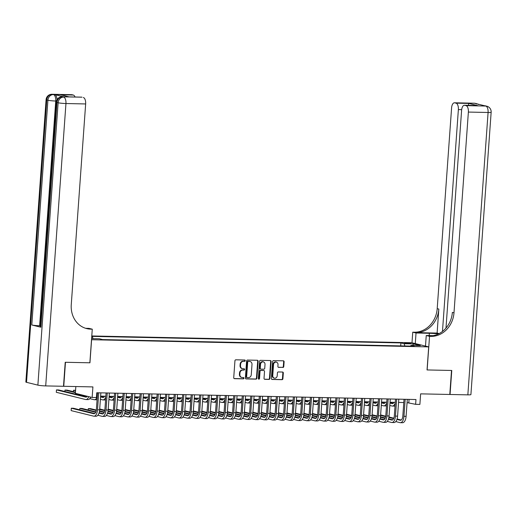 <?xml version="1.0" encoding="UTF-8"?>
<svg xmlns="http://www.w3.org/2000/svg" width="517" height="517" viewBox="0 0 517 517"><rect width="100%" height="100%" fill="white"/><g stroke="black" fill="none" stroke-linecap="round" stroke-linejoin="round"><path stroke-width="0.78" d="M245.265 360.672A0.666 0.582 103.8 0 0 244.728 360L235.849 359.813A0.95 0.834 103.8 0 0 234.944 360.737L233.729 377.707A0.95 0.834 103.8 0 0 234.498 378.67L243.378 378.858A0.666 0.582 103.8 0 0 243.468 377.539L242.318 377.513A3.037 2.663 103.8 0 1 241.807 377.449A3.037 2.663 103.8 0 1 239.862 374.437L239.966 373.028A3.037 2.663 103.8 0 1 242.854 370.069L244.005 370.088A0.666 0.582 103.8 0 0 244.095 368.77L242.951 368.744A3.037 2.663 103.8 0 1 242.441 368.679A3.037 2.663 103.8 0 1 240.489 365.674L240.592 364.259A3.037 2.663 103.8 0 1 243.481 361.299L244.631 361.325A0.666 0.582 103.8 0 0 245.265 360.672M242.441 368.679L241.982 368.569A3.037 2.663 103.8 0 1 240.037 365.558L240.14 364.149A3.037 2.663 103.8 0 1 243.029 361.189L244.179 361.209A0.666 0.582 103.8 0 0 244.58 360M234.123 378.56L242.919 378.748A0.666 0.582 103.8 0 0 243.32 377.533M241.807 377.449L241.355 377.332A3.037 2.663 103.8 0 1 239.41 374.327L239.513 372.912A3.037 2.663 103.8 0 1 242.402 369.952L243.552 369.978A0.666 0.582 103.8 0 0 243.946 368.77M406.233 342.887L404.598 343.023L409.134 343.605L410.769 343.469L406.233 342.887M282.877 367.471A0.95 0.834 103.8 0 0 283.775 366.54L284.117 361.784A0.95 0.834 103.8 0 0 283.348 360.821L273.493 360.614A0.95 0.834 103.8 0 0 272.588 361.538L271.373 378.509A0.95 0.834 103.8 0 0 272.142 379.465L281.998 379.678A0.95 0.834 103.8 0 0 282.902 378.754L283.316 373.003A0.95 0.834 103.8 0 0 282.547 372.04L278.327 371.949A0.95 0.834 103.8 0 0 277.422 372.873L277.222 375.73A2.54 2.223 103.8 0 1 272.75 375.633L273.551 364.459A2.54 2.223 103.8 0 1 278.017 364.556L277.887 366.417A0.95 0.834 103.8 0 0 278.657 367.38L282.418 367.354A0.95 0.834 103.8 0 0 283.322 366.43L283.665 361.667A0.95 0.834 103.8 0 0 283.264 360.821M91.599 339.747L89.945 362.798L65.472 362.275L63.753 386.289L92.911 386.91L92.149 397.47L96.408 397.56L96.75 392.758L415.972 399.531L415.629 404.333L419.882 404.423L420.644 393.857L449.796 394.471L451.515 370.463L427.042 369.946L428.696 346.894L91.515 339.727M258.132 361.234A0.95 0.834 103.8 0 0 257.363 360.271L247.507 360.065A0.95 0.834 103.8 0 0 246.603 360.989L245.388 377.959A0.95 0.834 103.8 0 0 246.15 378.916L256.012 379.129A0.95 0.834 103.8 0 0 256.917 378.198L258.132 361.234L257.679 361.118A0.95 0.834 103.8 0 0 257.279 360.271M260.497 360.336L270.359 360.549A0.95 0.834 103.8 0 1 271.128 361.506L269.906 378.476A0.95 0.834 103.8 0 1 269.008 379.4L264.788 379.31A0.95 0.834 103.8 0 1 264.019 378.354L264.51 371.471A0.95 0.834 103.8 0 0 263.741 370.508L260.943 370.45A0.95 0.834 103.8 0 0 260.038 371.374L259.528 378.541A0.666 0.582 103.8 0 1 258.358 378.515L259.592 361.26A0.95 0.834 103.8 0 1 260.497 360.336M91.787 335.966L411.907 342.752L428.696 346.894M91.716 336.897L92.524 337.097L93.086 338.661M400.694 345.899L400.908 342.92L91.755 336.367M400.908 342.92L404.087 343.702L413.445 343.902L420.347 345.602L410.983 345.401L414.156 346.183L102.599 339.579L99.419 338.797L91.593 338.629M91.703 337.078L92.524 337.097M75.844 386.548L75.359 393.334L92.149 397.47M407.073 402.614L415.629 404.333M96.517 396.028L97.338 396.048M100.621 396.119L105.856 396.229M109.132 396.3L114.367 396.41M117.65 396.481L122.878 396.591M126.161 396.662L131.389 396.772M134.672 396.843L139.907 396.953M143.183 397.024L148.418 397.134M151.701 397.198L156.929 397.314M160.212 397.379L165.44 397.495M168.723 397.56L173.951 397.67M177.234 397.741L182.469 397.851M185.745 397.922L190.98 398.032M194.263 398.103L199.491 398.213M202.774 398.284L208.002 398.394M211.285 398.465L216.52 398.575M219.796 398.646L225.031 398.756M228.314 398.827L233.542 398.937M236.825 399.008L242.053 399.118M245.336 399.189L250.571 399.298M253.847 399.37L259.082 399.479M262.358 399.551L267.593 399.66M270.876 399.725L276.104 399.841M279.387 399.906L284.615 400.022M287.898 400.087L293.133 400.197M296.409 400.268L301.644 400.378M304.927 400.449L310.155 400.559M313.438 400.63L318.666 400.74M321.949 400.811L327.183 400.921M330.46 400.992L335.695 401.102M338.971 401.173L344.206 401.282M347.489 401.354L352.717 401.463M356 401.535L361.228 401.644M364.511 401.715L369.745 401.825M373.022 401.896L378.257 402.006M381.54 402.077L386.768 402.187M390.051 402.252L395.279 402.368M398.562 402.433L403.796 402.549M409.057 399.382L408.824 402.653M410.983 345.401L410.55 346.112M404.908 345.989L404.087 343.702M413.445 343.902L412.766 345.44M245.782 378.806L255.56 379.013A0.95 0.834 103.8 0 0 256.464 378.089L257.679 361.118M248.328 361.402A0.666 0.582 103.8 0 0 247.695 362.049L246.628 376.945A0.666 0.582 103.8 0 0 247.165 377.617L248.38 377.643A3.037 2.663 103.8 0 0 251.268 374.683L251.999 364.498A3.037 2.663 103.8 0 0 250.054 361.493A3.037 2.663 103.8 0 0 249.543 361.428L247.876 361.286A0.666 0.582 103.8 0 0 247.242 361.939L247.695 362.049M246.952 377.565L246.712 377.507A0.666 0.582 103.8 0 1 246.176 376.835L247.242 361.939M250.054 361.493L249.595 361.383A3.037 2.663 103.8 0 0 249.084 361.312L249.543 361.428M247.876 361.286L249.084 361.312M264.413 379.2L268.549 379.291A0.95 0.834 103.8 0 0 269.454 378.366L270.669 361.396A0.95 0.834 103.8 0 0 270.275 360.543M263.599 370.476A0.95 0.834 103.8 0 0 263.289 370.398L260.49 370.34A0.95 0.834 103.8 0 0 259.586 371.264L259.075 378.425L259.528 378.541M258.571 379.064A0.666 0.582 103.8 0 0 259.075 378.425M265.021 364.33A2.54 2.223 103.8 0 0 260.555 364.233L260.271 368.169A0.95 0.834 103.8 0 0 261.04 369.132L263.838 369.19A0.95 0.834 103.8 0 0 264.743 368.266L265.021 364.33M263.399 361.816L262.94 361.706A2.54 2.223 103.8 0 0 260.096 364.123L260.555 364.233M260.587 369.015A0.95 0.834 103.8 0 1 259.818 368.059L260.096 364.123M278.282 367.27L282.418 367.354M276.395 362.042L275.936 361.932A2.54 2.223 103.8 0 0 273.099 364.349L273.551 364.459M274.378 378.147L273.92 378.037A2.54 2.223 103.8 0 1 272.297 375.523L273.099 364.349M271.768 379.355L281.545 379.562A0.95 0.834 103.8 0 0 282.45 378.638L282.864 372.886A0.95 0.834 103.8 0 0 282.463 372.04M87.302 396.274A4.834 2.294 91.2 0 1 85.964 397.134A4.834 2.294 91.2 0 1 85.719 397.101L56.469 389.896L56.301 392.293L85.551 399.505A7.251 3.438 -88.8 0 0 85.912 399.551A7.251 3.438 -88.8 0 0 88.75 396.636M86.733 396.875L58.602 389.941L56.469 389.896M85.912 399.551L88.039 399.596A7.251 3.438 -88.8 0 0 90.708 397.114M94.779 413.516L73.453 408.262L71.32 408.217L71.152 410.614L93.59 416.146A7.251 3.438 -88.8 0 0 93.952 416.198A7.251 3.438 -88.8 0 0 97.513 409.781L98.728 392.804M93.952 416.198L96.084 416.243A7.251 3.438 -88.8 0 0 99.639 409.826L100.854 392.849M97.577 392.778L96.375 409.503A4.834 2.294 91.2 0 1 94.004 413.781A4.834 2.294 91.2 0 1 93.764 413.749L71.32 408.217M63.778 96.847L62.505 96.815A5.803 2.753 -88.8 0 0 62.214 96.776L63.488 96.808A5.803 2.753 91.2 0 1 63.778 96.847L54.705 94.605A5.803 2.753 91.2 0 1 57.038 99.729M65.22 362.275L89.861 362.792L92.272 329.18L90.824 329.148A24.176 21.165 -76.2 0 1 86.759 328.612A24.176 21.165 -76.2 0 1 71.262 304.687L85.654 103.949L65.95 103.529L45.703 385.908L63.494 386.283L65.22 362.275M92.272 329.18L88.982 328.366L85.635 328.295M60.567 94.779L69.239 96.912L60.567 94.779L73.336 95.05L71.999 94.721L54.705 94.605M73.336 95.05A5.803 2.753 91.2 0 1 75.062 97.002M40.274 325.775L39.628 325.762A5.803 0.543 -175.9 0 1 31.796 324.98L47.907 100.233L46.769 99.955A5.803 5.08 103.8 0 1 52.295 94.301A5.803 2.753 -88.8 0 0 52.004 94.262L71.708 94.682A5.803 2.753 91.2 0 1 71.999 94.721M45.703 385.908A5.803 0.543 -175.9 0 1 37.877 385.126L26.529 382.328A5.803 0.543 -175.9 0 1 25.85 382.024L46.091 99.645A5.803 0.543 4.1 0 0 46.769 99.955L26.529 382.328M31.796 324.98L40.869 327.222A5.803 0.543 -175.9 0 1 40.19 326.912L56.301 102.166A5.803 0.543 4.1 0 0 56.98 102.469L40.869 327.222M69.33 96.886L81.712 97.144A5.803 2.753 91.2 0 1 82.003 97.183L69.239 96.912M37.877 385.126L58.117 102.754L56.98 102.469A5.803 5.08 103.8 0 1 62.505 96.815L82.003 97.183M83.347 97.513A5.803 2.753 91.2 0 1 85.654 103.949M90.824 329.148L89.189 328.747A24.176 21.165 -76.2 0 1 85.945 328.392M474.141 103.213A5.803 5.803 0 0 1 475.407 103.381A5.803 5.08 103.8 0 0 474.432 103.251L454.721 102.831A5.803 2.753 -88.8 0 0 454.43 102.793L474.141 103.213A5.803 2.753 91.2 0 1 474.432 103.251L485.773 106.05A5.803 2.753 91.2 0 1 488.087 112.48L468.376 112.066A5.803 2.753 -88.8 0 0 466.069 105.63L485.773 106.05A5.803 5.08 -76.2 0 1 486.749 106.179A5.803 5.803 0 0 1 491.15 112.228A5.803 0.543 4.1 0 1 488.087 112.48L467.846 394.859L450.055 394.477L451.774 370.469L427.132 369.946L429.537 336.328L430.984 336.36A24.176 21.165 103.8 0 0 453.991 312.798L468.376 112.066M438.526 333.892A10.883 1.015 4.1 0 0 429.362 333.284L416.036 333L412.747 332.192L414.195 332.224A24.176 21.165 103.8 0 0 437.201 308.662L451.587 107.924A5.803 2.753 -88.8 0 1 454.43 102.793M425.491 346.099L426.247 335.52L433.117 335.662M426.247 335.52L429.537 336.328M437.111 333.077L415.83 332.625A24.176 21.165 103.8 0 0 438.83 309.063L437.111 333.077L439.146 333.575M468.312 105.345L468.829 103.432L477.501 105.571L464.731 105.3L466.069 105.63M464.731 105.3A5.803 2.753 -88.8 0 0 464.44 105.261A5.803 2.753 -88.8 0 0 461.597 110.392L445.99 328.056M491.15 112.228L470.909 394.6A5.803 0.543 -175.9 0 1 467.846 394.859M415.28 343.585L416.036 333M411.991 342.777L412.747 332.192M442.474 331.423L458.372 109.598A5.803 2.753 -88.8 0 0 456.065 103.161L468.829 103.432M454.721 102.831L456.065 103.161M430.984 336.36L429.356 335.96A24.176 21.165 103.8 0 0 452.356 312.397L453.991 312.798M477.501 105.571L464.44 105.261M75.443 392.17L67.113 390.122L64.987 390.077L64.883 391.485M75.411 392.642L64.987 390.077M89.803 398.633L94.062 399.686A7.251 3.438 -88.8 0 0 94.424 399.731A7.251 3.438 -88.8 0 0 97.293 396.739M94.424 399.731L96.55 399.777A7.251 3.438 -88.8 0 0 97.08 399.706M104.596 396.203A4.834 2.294 91.2 0 1 102.986 397.495A4.834 2.294 91.2 0 1 102.747 397.463L100.563 396.927M103.762 397.23L100.595 396.455M75.579 390.296L73.498 390.251L73.395 391.666M75.547 390.762L73.498 390.251M100.395 399.324L102.573 399.867A7.251 3.438 -88.8 0 0 102.935 399.912A7.251 3.438 -88.8 0 0 105.804 396.92M102.935 399.912L105.061 399.958A7.251 3.438 -88.8 0 0 105.591 399.88M113.107 396.384A4.834 2.294 91.2 0 1 111.498 397.676A4.834 2.294 91.2 0 1 111.258 397.644L109.074 397.108M112.273 397.411L109.113 396.636M108.906 399.505L111.084 400.042A7.251 3.438 -88.8 0 0 111.446 400.093A7.251 3.438 -88.8 0 0 114.315 397.101M111.446 400.093L113.578 400.139A7.251 3.438 -88.8 0 0 114.102 400.061M121.618 396.565A4.834 2.294 91.2 0 1 120.015 397.857A4.834 2.294 91.2 0 1 119.77 397.825L117.592 397.289M120.784 397.592L117.624 396.817M117.417 399.686L119.595 400.223A7.251 3.438 -88.8 0 0 119.963 400.274A7.251 3.438 -88.8 0 0 122.833 397.282M119.963 400.274L122.09 400.32A7.251 3.438 -88.8 0 0 122.619 400.242M97.849 415.28L102.101 416.327A7.251 3.438 -88.8 0 0 102.469 416.379A7.251 3.438 -88.8 0 0 106.024 409.962L107.239 392.985M102.469 416.379L104.596 416.424A7.251 3.438 -88.8 0 0 108.15 410.007L109.371 393.03M106.088 392.959L104.886 409.684A4.834 2.294 91.2 0 1 102.515 413.955A4.834 2.294 91.2 0 1 102.276 413.923L98.999 413.115M103.29 413.697L99.141 412.676M95.884 411.875L81.964 408.443L79.838 408.398L79.734 409.807M95.703 412.308L79.838 408.398M106.36 415.461L110.619 416.508A7.251 3.438 -88.8 0 0 110.981 416.553A7.251 3.438 -88.8 0 0 114.535 410.143L115.756 393.166M110.981 416.553L113.107 416.599A7.251 3.438 -88.8 0 0 116.668 410.188L117.882 393.211M114.6 393.14L113.404 409.865A4.834 2.294 91.2 0 1 111.032 414.136A4.834 2.294 91.2 0 1 110.787 414.104L107.51 413.296M111.801 413.878L107.652 412.857M104.395 412.049L99.529 410.853M96.324 410.059L90.475 408.624L88.349 408.579L88.245 409.987M104.214 412.488L99.458 411.312M96.252 410.524L88.349 408.579M114.871 415.636L119.13 416.689A7.251 3.438 -88.8 0 0 119.492 416.734A7.251 3.438 -88.8 0 0 123.046 410.324L124.267 393.347M119.492 416.734L121.618 416.78A7.251 3.438 -88.8 0 0 125.179 410.369L126.394 393.392M123.111 393.321L121.915 410.046A4.834 2.294 91.2 0 1 119.543 414.317A4.834 2.294 91.2 0 1 119.304 414.285L116.021 413.477M120.312 414.059L116.163 413.038M112.913 412.23L108.04 411.034M104.835 410.239L99.703 408.979M112.725 412.669L107.969 411.493M104.764 410.705L99.665 409.451M123.382 415.817L127.641 416.87A7.251 3.438 -88.8 0 0 128.003 416.915A7.251 3.438 -88.8 0 0 131.564 410.504L132.779 393.521M128.003 416.915L130.135 416.961A7.251 3.438 -88.8 0 0 133.69 410.55L134.905 393.566M131.628 393.502L130.426 410.227A4.834 2.294 91.2 0 1 128.054 414.498A4.834 2.294 91.2 0 1 127.815 414.466L124.532 413.658M128.83 414.24L124.675 413.212M121.424 412.411L116.558 411.215M113.346 410.42L108.215 409.16M121.236 412.85L116.48 411.674M113.275 410.886L108.182 409.626M130.129 396.746A4.834 2.294 91.2 0 1 128.526 398.038A4.834 2.294 91.2 0 1 128.281 398.006L126.103 397.47M129.295 397.773L126.135 396.998M125.928 399.867L128.113 400.404A7.251 3.438 -88.8 0 0 128.475 400.455A7.251 3.438 -88.8 0 0 131.344 397.463M128.475 400.455L130.601 400.501A7.251 3.438 -88.8 0 0 131.131 400.423M131.893 415.998L136.152 417.051A7.251 3.438 -88.8 0 0 136.514 417.096A7.251 3.438 -88.8 0 0 140.075 410.685L141.29 393.702M136.514 417.096L138.646 417.141A7.251 3.438 -88.8 0 0 142.201 410.731L143.422 393.747M140.139 393.683L138.937 410.408A4.834 2.294 91.2 0 1 136.566 414.679A4.834 2.294 91.2 0 1 136.326 414.647L133.043 413.839M137.341 414.421L133.186 413.393M129.935 412.592L125.069 411.396M121.857 410.601L116.726 409.335M129.754 413.025L124.991 411.855M121.786 411.067L116.693 409.807M138.64 396.927A4.834 2.294 91.2 0 1 137.037 398.219A4.834 2.294 91.2 0 1 136.798 398.187L134.614 397.644M137.806 397.954L134.646 397.179M134.439 400.048L136.624 400.585A7.251 3.438 -88.8 0 0 136.986 400.636A7.251 3.438 -88.8 0 0 139.855 397.638M136.986 400.636L139.112 400.681A7.251 3.438 -88.8 0 0 139.642 400.604M140.411 416.179L144.67 417.232A7.251 3.438 -88.8 0 0 145.031 417.277A7.251 3.438 -88.8 0 0 148.586 410.866L149.801 393.883M145.031 417.277L147.158 417.322A7.251 3.438 -88.8 0 0 150.712 410.912L151.933 393.928M148.65 393.864L147.455 410.588A4.834 2.294 91.2 0 1 145.083 414.86A4.834 2.294 91.2 0 1 144.838 414.828L141.561 414.02M145.852 414.602L141.703 413.574M138.446 412.773L133.58 411.577M130.368 410.782L125.237 409.516M138.265 413.206L133.509 412.036M130.297 411.248L125.204 409.987M147.158 397.108A4.834 2.294 91.2 0 1 145.548 398.4A4.834 2.294 91.2 0 1 145.309 398.368L143.125 397.825M146.324 398.135L143.164 397.36M142.957 400.229L145.135 400.765A7.251 3.438 -88.8 0 0 145.497 400.817A7.251 3.438 -88.8 0 0 148.366 397.819M145.497 400.817L147.629 400.862A7.251 3.438 -88.8 0 0 148.153 400.785M148.922 416.359L153.181 417.413A7.251 3.438 -88.8 0 0 153.543 417.458A7.251 3.438 -88.8 0 0 157.097 411.047L158.318 394.064M153.543 417.458L155.669 417.503A7.251 3.438 -88.8 0 0 159.23 411.093L160.444 394.109M157.162 394.038L155.966 410.769A4.834 2.294 91.2 0 1 153.594 415.041A4.834 2.294 91.2 0 1 153.349 415.009L150.072 414.201M154.363 414.783L150.214 413.755M146.957 412.954L142.091 411.752M138.886 410.963L133.748 409.697M146.776 413.387L142.02 412.217M138.815 411.429L133.716 410.168M155.669 397.282A4.834 2.294 91.2 0 1 154.06 398.581A4.834 2.294 91.2 0 1 153.82 398.549L151.643 398.006M154.835 398.316L151.675 397.534M151.468 400.41L153.646 400.946A7.251 3.438 -88.8 0 0 154.008 400.998A7.251 3.438 -88.8 0 0 156.877 398M154.008 400.998L156.14 401.043A7.251 3.438 -88.8 0 0 156.67 400.966M157.433 416.54L161.692 417.594A7.251 3.438 -88.8 0 0 162.054 417.639A7.251 3.438 -88.8 0 0 165.614 411.228L166.829 394.245M162.054 417.639L164.18 417.684A7.251 3.438 -88.8 0 0 167.741 411.273L168.956 394.29M165.679 394.219L164.477 410.944A4.834 2.294 91.2 0 1 162.105 415.222A4.834 2.294 91.2 0 1 161.866 415.19L158.583 414.382M162.881 414.957L158.725 413.936M155.475 413.135L150.609 411.933M147.397 411.144L142.265 409.878M155.287 413.568L150.531 412.398M147.326 411.603L142.227 410.349M164.18 397.463A4.834 2.294 91.2 0 1 162.577 398.756A4.834 2.294 91.2 0 1 162.332 398.723L160.154 398.187M163.346 398.497L160.186 397.715M159.979 400.591L162.164 401.127A7.251 3.438 -88.8 0 0 162.525 401.173A7.251 3.438 -88.8 0 0 165.395 398.18M162.525 401.173L164.652 401.218A7.251 3.438 -88.8 0 0 165.181 401.147M165.944 416.721L170.203 417.768A7.251 3.438 -88.8 0 0 170.565 417.82A7.251 3.438 -88.8 0 0 174.126 411.409L175.341 394.426M170.565 417.82L172.697 417.865A7.251 3.438 -88.8 0 0 176.252 411.454L177.467 394.471M174.19 394.4L172.988 411.125A4.834 2.294 91.2 0 1 170.616 415.403A4.834 2.294 91.2 0 1 170.377 415.371L167.094 414.563M171.392 415.138L167.237 414.117M163.986 413.316L159.12 412.114M155.908 411.325L150.777 410.059M163.799 413.749L159.042 412.579M155.837 411.784L150.744 410.53M172.691 397.644A4.834 2.294 91.2 0 1 171.088 398.937A4.834 2.294 91.2 0 1 170.843 398.904L168.665 398.368M171.857 398.678L168.697 397.896M168.49 400.772L170.675 401.308A7.251 3.438 -88.8 0 0 171.037 401.354A7.251 3.438 -88.8 0 0 173.906 398.361M171.037 401.354L173.163 401.399A7.251 3.438 -88.8 0 0 173.693 401.328M174.462 416.902L178.714 417.949A7.251 3.438 -88.8 0 0 179.082 418.001A7.251 3.438 -88.8 0 0 182.637 411.59L183.852 394.607M179.082 418.001L181.208 418.046A7.251 3.438 -88.8 0 0 184.763 411.635L185.984 394.652M182.701 394.581L181.499 411.306A4.834 2.294 91.2 0 1 179.134 415.584A4.834 2.294 91.2 0 1 178.888 415.552L175.612 414.744M179.903 415.319L175.754 414.298M172.497 413.497L167.631 412.295M164.419 411.506L159.288 410.239M172.316 413.93L167.56 412.76M164.348 411.965L159.255 410.711M181.208 397.825A4.834 2.294 91.2 0 1 179.599 399.118A4.834 2.294 91.2 0 1 179.36 399.085L177.176 398.549M180.375 398.859L177.208 398.077M177.008 400.953L179.186 401.489A7.251 3.438 -88.8 0 0 179.548 401.535A7.251 3.438 -88.8 0 0 182.417 398.542M179.548 401.535L181.674 401.58A7.251 3.438 -88.8 0 0 182.204 401.509M182.973 417.083L187.232 418.13A7.251 3.438 -88.8 0 0 187.593 418.182A7.251 3.438 -88.8 0 0 191.148 411.765L192.369 394.788M187.593 418.182L189.72 418.227A7.251 3.438 -88.8 0 0 193.28 411.81L194.495 394.833M191.212 394.762L190.017 411.487A4.834 2.294 91.2 0 1 187.645 415.765A4.834 2.294 91.2 0 1 187.4 415.733L184.123 414.925M188.414 415.5L184.265 414.479M181.008 413.678L176.142 412.476M172.937 411.687L167.799 410.42M180.827 414.111L176.071 412.941M172.865 412.146L167.767 410.892M189.72 398.006A4.834 2.294 91.2 0 1 188.11 399.298A4.834 2.294 91.2 0 1 187.871 399.266L185.687 398.73M188.886 399.04L185.726 398.258M185.519 401.134L187.697 401.67A7.251 3.438 -88.8 0 0 188.059 401.715A7.251 3.438 -88.8 0 0 190.928 398.723M188.059 401.715L190.191 401.761A7.251 3.438 -88.8 0 0 190.715 401.69M191.484 417.264L195.743 418.311A7.251 3.438 -88.8 0 0 196.105 418.363A7.251 3.438 -88.8 0 0 199.659 411.946L200.88 394.969M196.105 418.363L198.231 418.408A7.251 3.438 -88.8 0 0 201.792 411.991L203.007 395.014M199.724 394.943L198.528 411.668A4.834 2.294 91.2 0 1 196.156 415.946A4.834 2.294 91.2 0 1 195.917 415.914L192.634 415.106M196.925 415.681L192.776 414.66M189.526 413.858L184.653 412.656M181.448 411.868L176.316 410.601M189.338 414.291L184.582 413.122M181.377 412.327L176.278 411.073M198.231 398.187A4.834 2.294 91.2 0 1 196.628 399.479A4.834 2.294 91.2 0 1 196.382 399.447L194.205 398.911M197.397 399.221L194.237 398.439M194.03 401.315L196.214 401.851A7.251 3.438 -88.8 0 0 196.576 401.896A7.251 3.438 -88.8 0 0 199.446 398.904M196.576 401.896L198.702 401.942A7.251 3.438 -88.8 0 0 199.232 401.871M199.995 417.445L204.254 418.492A7.251 3.438 -88.8 0 0 204.616 418.544A7.251 3.438 -88.8 0 0 208.177 412.127L209.391 395.15M204.616 418.544L206.748 418.589A7.251 3.438 -88.8 0 0 210.303 412.172L211.518 395.195M208.241 395.124L207.039 411.849A4.834 2.294 91.2 0 1 204.667 416.127A4.834 2.294 91.2 0 1 204.428 416.095L201.145 415.287M205.443 415.862L201.287 414.841M198.037 414.039L193.171 412.837M189.959 412.049L184.827 410.782M197.849 414.472L193.093 413.296M189.888 412.508L184.795 411.254M206.742 398.368A4.834 2.294 91.2 0 1 205.139 399.66A4.834 2.294 91.2 0 1 204.894 399.628L202.716 399.092M205.908 399.402L202.748 398.62M202.541 401.489L204.726 402.032A7.251 3.438 -88.8 0 0 205.087 402.077A7.251 3.438 -88.8 0 0 207.957 399.085M205.087 402.077L207.214 402.123A7.251 3.438 -88.8 0 0 207.744 402.052M208.506 417.626L212.765 418.673A7.251 3.438 -88.8 0 0 213.127 418.725A7.251 3.438 -88.8 0 0 216.688 412.308L217.903 395.331M213.127 418.725L215.259 418.77A7.251 3.438 -88.8 0 0 218.814 412.353L220.035 395.376M216.752 395.305L215.55 412.03A4.834 2.294 91.2 0 1 213.178 416.308A4.834 2.294 91.2 0 1 212.939 416.275L209.663 415.461M213.954 416.043L209.805 415.022M206.548 414.22L201.682 413.018M198.47 412.23L193.339 410.963M206.367 414.653L201.604 413.477M198.399 412.689L193.306 411.435M215.253 398.549A4.834 2.294 91.2 0 1 213.65 399.841A4.834 2.294 91.2 0 1 213.411 399.809L211.227 399.273M214.419 399.583L211.259 398.801M211.059 401.67L213.237 402.213A7.251 3.438 -88.8 0 0 213.599 402.258A7.251 3.438 -88.8 0 0 216.468 399.266M213.599 402.258L215.725 402.304A7.251 3.438 -88.8 0 0 216.255 402.232M217.024 417.807L221.282 418.854A7.251 3.438 -88.8 0 0 221.644 418.906A7.251 3.438 -88.8 0 0 225.199 412.488L226.42 395.511M221.644 418.906L223.771 418.951A7.251 3.438 -88.8 0 0 227.325 412.534L228.546 395.557M225.263 395.486L224.068 412.211A4.834 2.294 91.2 0 1 221.696 416.482A4.834 2.294 91.2 0 1 221.45 416.456L218.174 415.642M222.465 416.224L218.316 415.203M215.059 414.401L210.193 413.199M206.987 412.411L201.85 411.144M214.878 414.834L210.122 413.658M206.91 412.87L201.817 411.616M223.771 398.73A4.834 2.294 91.2 0 1 222.161 400.022A4.834 2.294 91.2 0 1 221.922 399.99L219.738 399.454M222.937 399.757L219.777 398.982M219.57 401.851L221.748 402.394A7.251 3.438 -88.8 0 0 222.11 402.439A7.251 3.438 -88.8 0 0 224.979 399.447M222.11 402.439L224.242 402.484A7.251 3.438 -88.8 0 0 224.766 402.407M225.535 417.988L229.794 419.035A7.251 3.438 -88.8 0 0 230.155 419.08A7.251 3.438 -88.8 0 0 233.71 412.669L234.931 395.692M230.155 419.08L232.282 419.125A7.251 3.438 -88.8 0 0 235.842 412.715L237.057 395.738M233.774 395.667L232.579 412.392A4.834 2.294 91.2 0 1 230.207 416.663A4.834 2.294 91.2 0 1 229.962 416.631L226.685 415.823M230.976 416.405L226.827 415.384M223.57 414.576L218.704 413.38M215.499 412.585L210.361 411.325M223.389 415.015L218.633 413.839M215.427 413.051L210.329 411.797M232.282 398.911A4.834 2.294 91.2 0 1 230.672 400.203A4.834 2.294 91.2 0 1 230.433 400.171L228.255 399.635M231.448 399.938L228.288 399.163M228.081 402.032L230.259 402.569A7.251 3.438 -88.8 0 0 230.627 402.62A7.251 3.438 -88.8 0 0 233.49 399.628M230.627 402.62L232.753 402.665A7.251 3.438 -88.8 0 0 233.283 402.588M234.046 418.169L238.305 419.216A7.251 3.438 -88.8 0 0 238.667 419.261A7.251 3.438 -88.8 0 0 242.227 412.85L243.442 395.873M238.667 419.261L240.793 419.306A7.251 3.438 -88.8 0 0 244.354 412.896L245.569 395.919M242.292 395.848L241.09 412.572A4.834 2.294 91.2 0 1 238.718 416.844A4.834 2.294 91.2 0 1 238.479 416.812L235.196 416.004M239.494 416.586L235.338 415.565M232.088 414.757L227.222 413.561M224.01 412.766L218.878 411.506M231.9 415.196L227.144 414.02M223.939 413.232L218.84 411.978M240.793 399.092A4.834 2.294 91.2 0 1 239.19 400.384A4.834 2.294 91.2 0 1 238.944 400.352L236.767 399.815M239.959 400.119L236.799 399.344M236.592 402.213L238.776 402.749A7.251 3.438 -88.8 0 0 239.138 402.801A7.251 3.438 -88.8 0 0 242.008 399.809M239.138 402.801L241.265 402.846A7.251 3.438 -88.8 0 0 241.794 402.769M242.557 418.343L246.816 419.397A7.251 3.438 -88.8 0 0 247.178 419.442A7.251 3.438 -88.8 0 0 250.739 413.031L251.953 396.048M247.178 419.442L249.31 419.487A7.251 3.438 -88.8 0 0 252.865 413.077L254.08 396.093M250.803 396.028L249.601 412.753A4.834 2.294 91.2 0 1 247.229 417.025A4.834 2.294 91.2 0 1 246.99 416.993L243.707 416.185M248.005 416.767L243.85 415.739M240.599 414.938L235.733 413.742M232.521 412.947L227.39 411.687M240.411 415.377L235.655 414.201M232.45 413.413L227.357 412.152M249.304 399.273A4.834 2.294 91.2 0 1 247.701 400.565A4.834 2.294 91.2 0 1 247.456 400.533L245.278 399.996M248.47 400.3L245.31 399.525M245.103 402.394L247.288 402.93A7.251 3.438 -88.8 0 0 247.649 402.982A7.251 3.438 -88.8 0 0 250.519 399.99M247.649 402.982L249.776 403.027A7.251 3.438 -88.8 0 0 250.306 402.95M251.075 418.524L255.333 419.578A7.251 3.438 -88.8 0 0 255.695 419.623A7.251 3.438 -88.8 0 0 259.25 413.212L260.465 396.229M255.695 419.623L257.821 419.668A7.251 3.438 -88.8 0 0 261.376 413.257L262.597 396.274M259.314 396.209L258.119 412.934A4.834 2.294 91.2 0 1 255.747 417.206A4.834 2.294 91.2 0 1 255.501 417.174L252.225 416.366M256.516 416.948L252.367 415.92M249.11 415.119L244.244 413.923M241.032 413.128L235.901 411.862M248.929 415.552L244.173 414.382M240.961 413.594L235.868 412.333M257.821 399.454A4.834 2.294 91.2 0 1 256.212 400.746A4.834 2.294 91.2 0 1 255.973 400.714L253.789 400.177M256.988 400.481L253.821 399.706M253.621 402.575L255.799 403.111A7.251 3.438 -88.8 0 0 256.161 403.163A7.251 3.438 -88.8 0 0 259.03 400.164M256.161 403.163L258.287 403.208A7.251 3.438 -88.8 0 0 258.817 403.131M259.586 418.705L263.844 419.759A7.251 3.438 -88.8 0 0 264.206 419.804A7.251 3.438 -88.8 0 0 267.761 413.393L268.982 396.41M264.206 419.804L266.333 419.849A7.251 3.438 -88.8 0 0 269.893 413.438L271.108 396.455M267.825 396.39L266.63 413.115A4.834 2.294 91.2 0 1 264.258 417.387A4.834 2.294 91.2 0 1 264.013 417.355L260.736 416.547M265.027 417.129L260.878 416.101M257.621 415.3L252.755 414.104M249.549 413.309L244.412 412.043M257.44 415.733L252.684 414.563M249.478 413.774L244.379 412.514M266.333 399.635A4.834 2.294 91.2 0 1 264.723 400.927A4.834 2.294 91.2 0 1 264.484 400.895L262.3 400.352M265.499 400.662L262.339 399.887M262.132 402.756L264.31 403.292A7.251 3.438 -88.8 0 0 264.672 403.344A7.251 3.438 -88.8 0 0 267.541 400.345M264.672 403.344L266.804 403.389A7.251 3.438 -88.8 0 0 267.328 403.312M268.097 418.886L272.356 419.94A7.251 3.438 -88.8 0 0 272.717 419.985A7.251 3.438 -88.8 0 0 276.278 413.574L277.493 396.591M272.717 419.985L274.844 420.03A7.251 3.438 -88.8 0 0 278.404 413.619L279.619 396.636M276.337 396.565L275.141 413.296A4.834 2.294 91.2 0 1 272.769 417.568A4.834 2.294 91.2 0 1 272.53 417.536L269.247 416.728M273.538 417.309L269.389 416.282M266.139 415.481L261.266 414.285M258.061 413.49L252.929 412.223M265.951 415.914L261.195 414.744M257.989 413.955L252.891 412.695M274.844 399.815A4.834 2.294 91.2 0 1 273.241 401.108A4.834 2.294 91.2 0 1 272.995 401.076L270.818 400.533M274.01 400.843L270.85 400.061M270.643 402.937L272.827 403.473A7.251 3.438 -88.8 0 0 273.189 403.525A7.251 3.438 -88.8 0 0 276.059 400.526M273.189 403.525L275.315 403.57A7.251 3.438 -88.8 0 0 275.845 403.493M276.608 419.067L280.867 420.121A7.251 3.438 -88.8 0 0 281.229 420.166A7.251 3.438 -88.8 0 0 284.789 413.755L286.004 396.772M281.229 420.166L283.361 420.211A7.251 3.438 -88.8 0 0 286.916 413.8L288.131 396.817M284.854 396.746L283.652 413.471A4.834 2.294 91.2 0 1 281.28 417.749A4.834 2.294 91.2 0 1 281.041 417.717L277.758 416.909M282.056 417.484L277.9 416.463M274.65 415.662L269.784 414.46M266.572 413.671L261.44 412.404M274.462 416.095L269.706 414.925M266.501 414.13L261.408 412.876M283.355 399.99A4.834 2.294 91.2 0 1 281.752 401.282A4.834 2.294 91.2 0 1 281.507 401.25L279.329 400.714M282.521 401.024L279.361 400.242M279.154 403.118L281.338 403.654A7.251 3.438 -88.8 0 0 281.7 403.699A7.251 3.438 -88.8 0 0 284.57 400.707M281.7 403.699L283.827 403.745A7.251 3.438 -88.8 0 0 284.356 403.674M285.119 419.248L289.378 420.295A7.251 3.438 -88.8 0 0 289.746 420.347A7.251 3.438 -88.8 0 0 293.301 413.936L294.516 396.953M289.746 420.347L291.872 420.392A7.251 3.438 -88.8 0 0 295.427 413.981L296.648 396.998M293.365 396.927L292.163 413.652A4.834 2.294 91.2 0 1 289.791 417.93A4.834 2.294 91.2 0 1 289.552 417.898L286.276 417.09M290.567 417.665L286.418 416.644M283.161 415.842L278.295 414.64M275.083 413.852L269.952 412.585M282.98 416.275L278.224 415.106M275.012 414.311L269.919 413.057M291.866 400.171A4.834 2.294 91.2 0 1 290.263 401.463A4.834 2.294 91.2 0 1 290.024 401.431L287.84 400.895M291.032 401.205L287.872 400.423M287.672 403.299L289.85 403.835A7.251 3.438 -88.8 0 0 290.211 403.88A7.251 3.438 -88.8 0 0 293.081 400.888M290.211 403.88L292.338 403.926A7.251 3.438 -88.8 0 0 292.868 403.855M293.637 419.429L297.895 420.476A7.251 3.438 -88.8 0 0 298.257 420.528A7.251 3.438 -88.8 0 0 301.812 414.117L303.033 397.134M298.257 420.528L300.383 420.573A7.251 3.438 -88.8 0 0 303.938 414.162L305.159 397.179M301.876 397.108L300.681 413.833A4.834 2.294 91.2 0 1 298.309 418.111A4.834 2.294 91.2 0 1 298.063 418.079L294.787 417.271M299.078 417.846L294.929 416.825M291.672 416.023L286.806 414.821M283.6 414.033L278.463 412.766M291.491 416.456L286.735 415.287M283.523 414.492L278.43 413.238M300.383 400.352A4.834 2.294 91.2 0 1 298.774 401.644A4.834 2.294 91.2 0 1 298.535 401.612L296.351 401.076M299.55 401.386L296.39 400.604M296.183 403.48L298.361 404.016A7.251 3.438 -88.8 0 0 298.723 404.061A7.251 3.438 -88.8 0 0 301.592 401.069M298.723 404.061L300.855 404.107A7.251 3.438 -88.8 0 0 301.379 404.036M302.148 419.61L306.407 420.657A7.251 3.438 -88.8 0 0 306.768 420.709A7.251 3.438 -88.8 0 0 310.323 414.291L311.544 397.314M306.768 420.709L308.895 420.754A7.251 3.438 -88.8 0 0 312.455 414.337L313.67 397.36M310.387 397.289L309.192 414.014A4.834 2.294 91.2 0 1 306.82 418.292A4.834 2.294 91.2 0 1 306.575 418.259L303.298 417.452M307.589 418.027L303.44 417.006M300.19 416.204L295.317 415.002M292.111 414.214L286.974 412.947M300.002 416.637L295.246 415.468M292.04 414.673L286.941 413.419M308.895 400.533A4.834 2.294 91.2 0 1 307.285 401.825A4.834 2.294 91.2 0 1 307.046 401.793L304.868 401.257M308.061 401.567L304.901 400.785M304.694 403.661L306.872 404.197A7.251 3.438 -88.8 0 0 307.24 404.242A7.251 3.438 -88.8 0 0 310.103 401.25M307.24 404.242L309.366 404.288A7.251 3.438 -88.8 0 0 309.896 404.216M310.659 419.791L314.918 420.838A7.251 3.438 -88.8 0 0 315.28 420.89A7.251 3.438 -88.8 0 0 318.84 414.472L320.055 397.495M315.28 420.89L317.406 420.935A7.251 3.438 -88.8 0 0 320.967 414.518L322.181 397.541M318.905 397.47L317.703 414.195A4.834 2.294 91.2 0 1 315.331 418.473A4.834 2.294 91.2 0 1 315.092 418.44L311.809 417.633M316.107 418.208L311.951 417.187M308.701 416.385L303.834 415.183M300.623 414.395L295.491 413.128M308.513 416.818L303.757 415.649M300.551 414.854L295.453 413.6M317.406 400.714A4.834 2.294 91.2 0 1 315.803 402.006A4.834 2.294 91.2 0 1 315.557 401.974L313.38 401.438M316.572 401.748L313.412 400.966M313.205 403.842L315.389 404.378A7.251 3.438 -88.8 0 0 315.751 404.423A7.251 3.438 -88.8 0 0 318.621 401.431M315.751 404.423L317.877 404.468A7.251 3.438 -88.8 0 0 318.407 404.397M319.17 419.972L323.429 421.019A7.251 3.438 -88.8 0 0 323.791 421.071A7.251 3.438 -88.8 0 0 327.351 414.653L328.566 397.676M323.791 421.071L325.923 421.116A7.251 3.438 -88.8 0 0 329.478 414.699L330.699 397.722M327.416 397.651L326.214 414.376A4.834 2.294 91.2 0 1 323.842 418.654A4.834 2.294 91.2 0 1 323.603 418.621L320.32 417.814M324.618 418.389L320.462 417.368M317.212 416.566L312.346 415.364M309.134 414.576L304.002 413.309M317.024 416.999L312.268 415.823M309.063 415.035L303.97 413.781M325.917 400.895A4.834 2.294 91.2 0 1 324.314 402.187A4.834 2.294 91.2 0 1 324.075 402.155L321.891 401.619M325.083 401.929L321.923 401.147M321.716 404.016L323.9 404.559A7.251 3.438 -88.8 0 0 324.262 404.604A7.251 3.438 -88.8 0 0 327.132 401.612M324.262 404.604L326.389 404.649A7.251 3.438 -88.8 0 0 326.918 404.578M327.688 420.153L331.946 421.2A7.251 3.438 -88.8 0 0 332.308 421.252A7.251 3.438 -88.8 0 0 335.863 414.834L337.078 397.857M332.308 421.252L334.434 421.297A7.251 3.438 -88.8 0 0 337.989 414.88L339.21 397.903M335.927 397.832L334.732 414.556A4.834 2.294 91.2 0 1 332.36 418.835A4.834 2.294 91.2 0 1 332.114 418.802L328.838 417.988M333.129 418.57L328.98 417.549M325.723 416.747L320.857 415.545M317.645 414.757L312.514 413.49M325.542 417.18L320.786 416.004M317.574 415.216L312.481 413.962M334.434 401.076A4.834 2.294 91.2 0 1 332.825 402.368A4.834 2.294 91.2 0 1 332.586 402.336L330.402 401.799M333.601 402.11L330.441 401.328M330.234 404.197L332.412 404.74A7.251 3.438 -88.8 0 0 332.774 404.785A7.251 3.438 -88.8 0 0 335.643 401.793M332.774 404.785L334.906 404.83A7.251 3.438 -88.8 0 0 335.43 404.759M336.199 420.334L340.457 421.381A7.251 3.438 -88.8 0 0 340.819 421.433A7.251 3.438 -88.8 0 0 344.374 415.015L345.595 398.038M340.819 421.433L342.945 421.478A7.251 3.438 -88.8 0 0 346.506 415.061L347.721 398.084M344.438 398.012L343.243 414.737A4.834 2.294 91.2 0 1 340.871 419.009A4.834 2.294 91.2 0 1 340.625 418.983L337.349 418.169M341.64 418.751L337.491 417.73M334.234 416.928L329.368 415.726M326.162 414.938L321.025 413.671M334.053 417.361L329.297 416.185M326.091 415.397L320.992 414.143M342.945 401.257A4.834 2.294 91.2 0 1 341.336 402.549A4.834 2.294 91.2 0 1 341.097 402.517L338.919 401.98M342.112 402.284L338.952 401.509M338.745 404.378L340.923 404.921A7.251 3.438 -88.8 0 0 341.285 404.966A7.251 3.438 -88.8 0 0 344.154 401.974M341.285 404.966L343.417 405.011A7.251 3.438 -88.8 0 0 343.941 404.934M344.71 420.515L348.969 421.562A7.251 3.438 -88.8 0 0 349.33 421.607A7.251 3.438 -88.8 0 0 352.891 415.196L354.106 398.219M349.33 421.607L351.457 421.652A7.251 3.438 -88.8 0 0 355.017 415.241L356.232 398.264M352.949 398.193L351.754 414.918A4.834 2.294 91.2 0 1 349.382 419.19A4.834 2.294 91.2 0 1 349.143 419.158L345.86 418.35M350.151 418.932L346.002 417.91M342.752 417.103L337.879 415.907M334.673 415.112L329.542 413.852M342.564 417.542L337.808 416.366M334.602 415.578L329.503 414.324M351.457 401.438A4.834 2.294 91.2 0 1 349.854 402.73A4.834 2.294 91.2 0 1 349.608 402.698L347.43 402.161M350.623 402.465L347.463 401.69M347.256 404.559L349.44 405.095A7.251 3.438 -88.8 0 0 349.802 405.147A7.251 3.438 -88.8 0 0 352.672 402.155M349.802 405.147L351.928 405.192A7.251 3.438 -88.8 0 0 352.458 405.115M353.221 420.696L357.48 421.743A7.251 3.438 -88.8 0 0 357.842 421.788A7.251 3.438 -88.8 0 0 361.402 415.377L362.617 398.4M357.842 421.788L359.974 421.833A7.251 3.438 -88.8 0 0 363.529 415.422L364.743 398.445M361.467 398.374L360.265 415.099A4.834 2.294 91.2 0 1 357.893 419.371A4.834 2.294 91.2 0 1 357.654 419.339L354.371 418.531M358.669 419.113L354.513 418.091M351.263 417.284L346.396 416.088M343.185 415.293L338.053 414.033M351.075 417.723L346.319 416.547M343.114 415.758L338.021 414.505M359.968 401.619A4.834 2.294 91.2 0 1 358.365 402.911A4.834 2.294 91.2 0 1 358.119 402.879L355.942 402.342M359.134 402.646L355.974 401.871M355.767 404.74L357.951 405.276A7.251 3.438 -88.8 0 0 358.313 405.328A7.251 3.438 -88.8 0 0 361.183 402.336M358.313 405.328L360.439 405.373A7.251 3.438 -88.8 0 0 360.969 405.296M361.732 420.87L365.991 421.924A7.251 3.438 -88.8 0 0 366.359 421.969A7.251 3.438 -88.8 0 0 369.913 415.558L371.128 398.575M366.359 421.969L368.485 422.014A7.251 3.438 -88.8 0 0 372.04 415.603L373.261 398.62M369.978 398.555L368.776 415.28A4.834 2.294 91.2 0 1 366.404 419.552A4.834 2.294 91.2 0 1 366.165 419.52L362.889 418.712M367.18 419.293L363.031 418.266M359.774 417.465L354.908 416.269M351.696 415.474L346.564 414.214M359.593 417.904L354.836 416.728M351.625 415.939L346.532 414.679M368.479 401.799A4.834 2.294 91.2 0 1 366.876 403.092A4.834 2.294 91.2 0 1 366.637 403.06L364.453 402.523M367.652 402.827L364.485 402.052M364.285 404.921L366.463 405.457A7.251 3.438 -88.8 0 0 366.824 405.509A7.251 3.438 -88.8 0 0 369.694 402.517M366.824 405.509L368.951 405.554A7.251 3.438 -88.8 0 0 369.481 405.477M370.25 421.051L374.508 422.105A7.251 3.438 -88.8 0 0 374.87 422.15A7.251 3.438 -88.8 0 0 378.425 415.739L379.646 398.756M374.87 422.15L376.996 422.195A7.251 3.438 -88.8 0 0 380.557 415.784L381.772 398.801M378.489 398.736L377.294 415.461A4.834 2.294 91.2 0 1 374.922 419.733A4.834 2.294 91.2 0 1 374.676 419.701L371.4 418.893M375.691 419.474L371.542 418.447M368.285 417.646L363.419 416.45M360.213 415.655L355.076 414.388M368.104 418.079L363.348 416.909M360.142 416.12L355.043 414.86M376.996 401.98A4.834 2.294 91.2 0 1 375.387 403.273A4.834 2.294 91.2 0 1 375.148 403.241L372.964 402.704M376.163 403.008L373.003 402.232M372.796 405.102L374.974 405.638A7.251 3.438 -88.8 0 0 375.336 405.69A7.251 3.438 -88.8 0 0 378.205 402.691M375.336 405.69L377.468 405.735A7.251 3.438 -88.8 0 0 377.992 405.658M378.761 421.232L383.019 422.286A7.251 3.438 -88.8 0 0 383.381 422.331A7.251 3.438 -88.8 0 0 386.936 415.92L388.157 398.937M383.381 422.331L385.508 422.376A7.251 3.438 -88.8 0 0 389.068 415.965L390.283 398.982M387 398.917L385.805 415.642A4.834 2.294 91.2 0 1 383.433 419.914A4.834 2.294 91.2 0 1 383.194 419.882L379.911 419.074M384.202 419.655L380.053 418.628M376.803 417.826L371.93 416.631M368.724 415.836L363.593 414.569M376.615 418.259L371.859 417.09M368.653 416.301L363.554 415.041M385.508 402.161A4.834 2.294 91.2 0 1 383.898 403.454A4.834 2.294 91.2 0 1 383.659 403.422L381.481 402.879M384.674 403.189L381.514 402.413M381.307 405.283L383.485 405.819A7.251 3.438 -88.8 0 0 383.853 405.871A7.251 3.438 -88.8 0 0 386.716 402.872M383.853 405.871L385.979 405.916A7.251 3.438 -88.8 0 0 386.509 405.839M387.272 421.413L391.531 422.467A7.251 3.438 -88.8 0 0 391.892 422.512A7.251 3.438 -88.8 0 0 395.453 416.101L396.668 399.118M391.892 422.512L394.025 422.557A7.251 3.438 -88.8 0 0 397.579 416.146L398.794 399.163M395.518 399.092L394.316 415.823A4.834 2.294 91.2 0 1 391.944 420.095A4.834 2.294 91.2 0 1 391.705 420.062L388.422 419.255M392.72 419.836L388.564 418.809M385.314 418.007L380.447 416.812M377.236 416.017L372.104 414.75M385.126 418.44L380.37 417.271M377.164 416.482L372.072 415.222M394.019 402.342A4.834 2.294 91.2 0 1 392.416 403.635A4.834 2.294 91.2 0 1 392.17 403.603L389.992 403.06M393.185 403.37L390.025 402.588M389.818 405.464L392.002 406A7.251 3.438 -88.8 0 0 392.364 406.052A7.251 3.438 -88.8 0 0 395.234 403.053M392.364 406.052L394.49 406.097A7.251 3.438 -88.8 0 0 395.02 406.019M395.783 421.594L400.042 422.647A7.251 3.438 -88.8 0 0 400.404 422.693A7.251 3.438 -88.8 0 0 403.964 416.282L405.179 399.298M400.404 422.693L402.536 422.738A7.251 3.438 -88.8 0 0 406.091 416.327L407.312 399.344M404.029 399.273L402.827 415.998A4.834 2.294 91.2 0 1 400.455 420.276A4.834 2.294 91.2 0 1 400.216 420.243L396.933 419.436M401.231 420.011L397.075 418.99M393.825 418.188L388.958 416.986M385.747 416.198L380.615 414.931M393.637 418.621L388.881 417.452M385.676 416.663L380.583 415.403M243.029 361.189L243.481 361.299M240.14 364.149L240.592 364.259M240.037 365.558L240.489 365.674M243.552 369.978L244.005 370.088M242.402 369.952L242.854 370.069M239.513 372.912L239.966 373.028M239.41 374.327L239.862 374.437M242.919 378.748L243.378 378.858M244.179 361.209L244.631 361.325M256.464 378.089L256.917 378.198M255.56 379.013L256.012 379.129M246.176 376.835L246.628 376.945M270.669 361.396L271.128 361.506M269.454 378.366L269.906 378.476M268.549 379.291L269.008 379.4M263.289 370.398L263.741 370.508M260.49 370.34L260.943 370.45M259.586 371.264L260.038 371.374M259.818 368.059L260.271 368.169M272.297 375.523L272.75 375.633M282.864 372.886L283.316 373.003M282.45 378.638L282.902 378.754M281.545 379.562L281.998 379.678M283.665 361.667L284.117 361.784M283.322 366.43L283.775 366.54M85.719 397.101L86.203 397.114M97.513 409.781L99.639 409.826M93.764 413.749L94.249 413.755M56.495 101.028L55.739 101.015L39.628 325.762M55.739 101.015A5.803 2.753 -88.8 0 0 53.425 94.579A5.803 5.08 -76.2 0 0 47.907 100.233A5.803 0.543 4.1 0 0 55.739 101.015M65.95 103.529A5.803 2.753 -88.8 0 0 63.636 97.099A5.803 5.08 -76.2 0 0 58.117 102.754A5.803 0.543 4.1 0 0 65.95 103.529M415.83 332.625L414.195 332.224M438.83 309.063L437.201 308.662M461.668 109.669L458.372 109.598M484.351 105.727A5.803 2.753 91.2 0 1 484.642 105.765A5.803 5.08 103.8 0 1 485.618 105.895A5.803 5.803 0 0 0 484.351 105.727L483.221 105.707M478.471 104.537A5.803 5.803 0 0 0 476.538 103.659A5.803 5.08 -76.2 0 0 475.562 103.529A5.803 2.753 91.2 0 1 476.39 104.02M429.194 335.578L429.362 333.284M102.747 397.463L103.232 397.476M111.258 397.644L111.743 397.651M119.77 397.825L120.254 397.832M106.024 409.962L108.15 410.007M102.276 413.923L102.76 413.936M114.535 410.143L116.668 410.188M110.787 414.104L111.271 414.117M123.046 410.324L125.179 410.369M119.304 414.285L119.789 414.298M131.564 410.504L133.69 410.55M127.815 414.466L128.3 414.479M128.281 398.006L128.765 398.012M140.075 410.685L142.201 410.731M136.326 414.647L136.811 414.66M136.798 398.187L137.283 398.193M148.586 410.866L150.712 410.912M144.838 414.828L145.322 414.841M145.309 398.368L145.794 398.374M157.097 411.047L159.23 411.093M153.349 415.009L153.833 415.022M153.82 398.549L154.305 398.555M165.614 411.228L167.741 411.273M161.866 415.19L162.351 415.203M162.332 398.723L162.816 398.736M174.126 411.409L176.252 411.454M170.377 415.371L170.862 415.384M170.843 398.904L171.327 398.917M182.637 411.59L184.763 411.635M178.888 415.552L179.373 415.558M179.36 399.085L179.845 399.098M191.148 411.765L193.28 411.81M187.4 415.733L187.884 415.739M187.871 399.266L188.356 399.279M199.659 411.946L201.792 411.991M195.917 415.914L196.402 415.92M196.382 399.447L196.867 399.46M208.177 412.127L210.303 412.172M204.428 416.095L204.913 416.101M204.894 399.628L205.378 399.641M216.688 412.308L218.814 412.353M212.939 416.275L213.424 416.282M213.411 399.809L213.896 399.822M225.199 412.488L227.325 412.534M221.45 416.456L221.935 416.463M221.922 399.99L222.407 400.003M233.71 412.669L235.842 412.715M229.962 416.631L230.446 416.644M230.433 400.171L230.918 400.177M242.227 412.85L244.354 412.896M238.479 416.812L238.964 416.825M238.944 400.352L239.429 400.358M250.739 413.031L252.865 413.077M246.99 416.993L247.475 417.006M247.456 400.533L247.94 400.539M259.25 413.212L261.376 413.257M255.501 417.174L255.986 417.187M255.973 400.714L256.458 400.72M267.761 413.393L269.893 413.438M264.013 417.355L264.497 417.368M264.484 400.895L264.969 400.901M276.278 413.574L278.404 413.619M272.53 417.536L273.015 417.549M272.995 401.076L273.48 401.082M284.789 413.755L286.916 413.8M281.041 417.717L281.526 417.73M281.507 401.25L281.991 401.263M293.301 413.936L295.427 413.981M289.552 417.898L290.037 417.91M290.024 401.431L290.509 401.444M301.812 414.117L303.938 414.162M298.063 418.079L298.548 418.085M298.535 401.612L299.02 401.625M310.323 414.291L312.455 414.337M306.575 418.259L307.059 418.266M307.046 401.793L307.531 401.806M318.84 414.472L320.967 414.518M315.092 418.44L315.577 418.447M315.557 401.974L316.042 401.987M327.351 414.653L329.478 414.699M323.603 418.621L324.088 418.628M324.075 402.155L324.56 402.168M335.863 414.834L337.989 414.88M332.114 418.802L332.599 418.809M332.586 402.336L333.071 402.349M344.374 415.015L346.506 415.061M340.625 418.983L341.11 418.99M341.097 402.517L341.582 402.53M352.891 415.196L355.017 415.241M349.143 419.158L349.628 419.171M349.608 402.698L350.093 402.704M361.402 415.377L363.529 415.422M357.654 419.339L358.139 419.352M358.119 402.879L358.604 402.885M369.913 415.558L372.04 415.603M366.165 419.52L366.65 419.533M366.637 403.06L367.122 403.066M378.425 415.739L380.557 415.784M374.676 419.701L375.161 419.714M375.148 403.241L375.633 403.247M386.936 415.92L389.068 415.965M383.194 419.882L383.672 419.894M383.659 403.422L384.144 403.428M395.453 416.101L397.579 416.146M391.705 420.062L392.19 420.075M392.17 403.603L392.655 403.609M403.964 416.282L406.091 416.327M400.216 420.243L400.701 420.256M246.603 377.488L247.055 377.604M263.45 370.418L263.903 370.527M260.426 368.996L260.878 369.106M52.004 94.262A5.803 5.803 0 0 0 46.091 99.645M62.214 96.776A5.803 5.803 0 0 0 56.301 102.166M485.618 105.895L486.749 106.179M475.407 103.381L476.538 103.659"/></g></svg>
